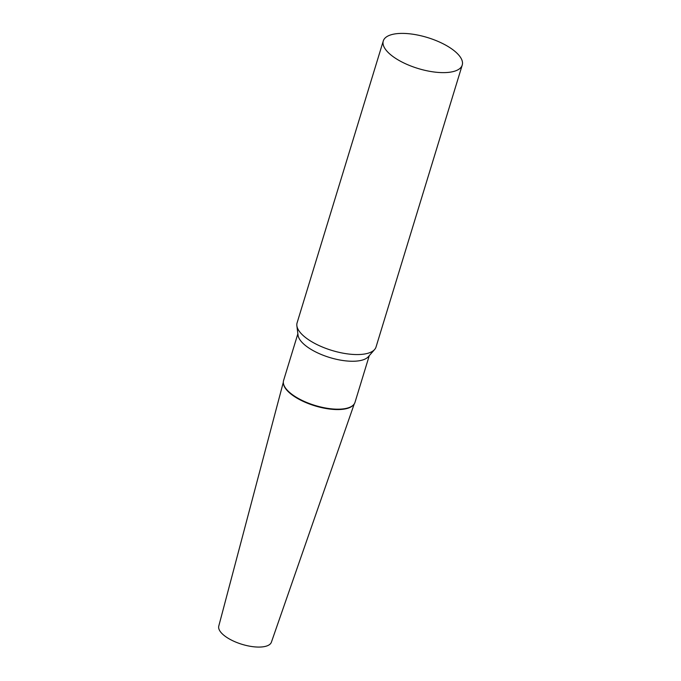 <?xml version="1.0" encoding="UTF-8"?>
<svg xmlns="http://www.w3.org/2000/svg" width="681" height="681" viewBox="0 0 681 681"><rect width="100%" height="100%" fill="white"/><g stroke="black" fill="none" stroke-linecap="round" stroke-linejoin="round"><path stroke-width="1.02" d="M354.239 403.944L271.396 642.192A27.512 10.785 -163 0 1 229.531 639.067A27.512 10.785 -163 0 1 218.771 626.103L283.322 382.254M353.55 404.803A37.123 14.548 -163 0 1 298.091 398.76A37.123 14.548 -163 0 1 283.407 383.36M383.284 40.945L297.086 322.879A41.277 16.174 17 0 0 296.865 325.722A41.277 16.174 17 0 0 325.271 348.17A41.277 16.174 17 0 0 368.693 353.03A41.277 16.174 17 0 0 374.627 349.498A41.277 16.174 17 0 0 376.031 347.012L462.229 65.078A41.277 16.174 17 0 0 437.296 41.09A41.277 16.174 17 0 0 390.622 34.927A41.277 16.174 17 0 0 383.284 40.945A41.277 16.174 17 0 0 408.217 64.933A41.277 16.174 17 0 0 454.891 71.096A41.277 16.174 17 0 0 462.229 65.078M296.865 325.722L298.031 335.163A37.344 14.633 17 0 0 323.73 355.473A37.344 14.633 17 0 0 363.016 359.866A37.344 14.633 17 0 0 368.387 356.665L374.627 349.498M297.861 333.801L283.577 380.526A37.344 14.633 17 0 0 283.373 383.097A37.344 14.633 17 0 0 309.08 403.407A37.344 14.633 17 0 0 348.366 407.808A37.344 14.633 17 0 0 353.728 404.608A37.344 14.633 17 0 0 354.997 402.36L369.281 355.635M283.373 383.097L283.441 383.624A37.123 14.548 17 0 0 308.987 403.816A37.123 14.548 17 0 0 348.042 408.191A37.123 14.548 17 0 0 353.379 405.008L353.728 404.608"/></g></svg>
